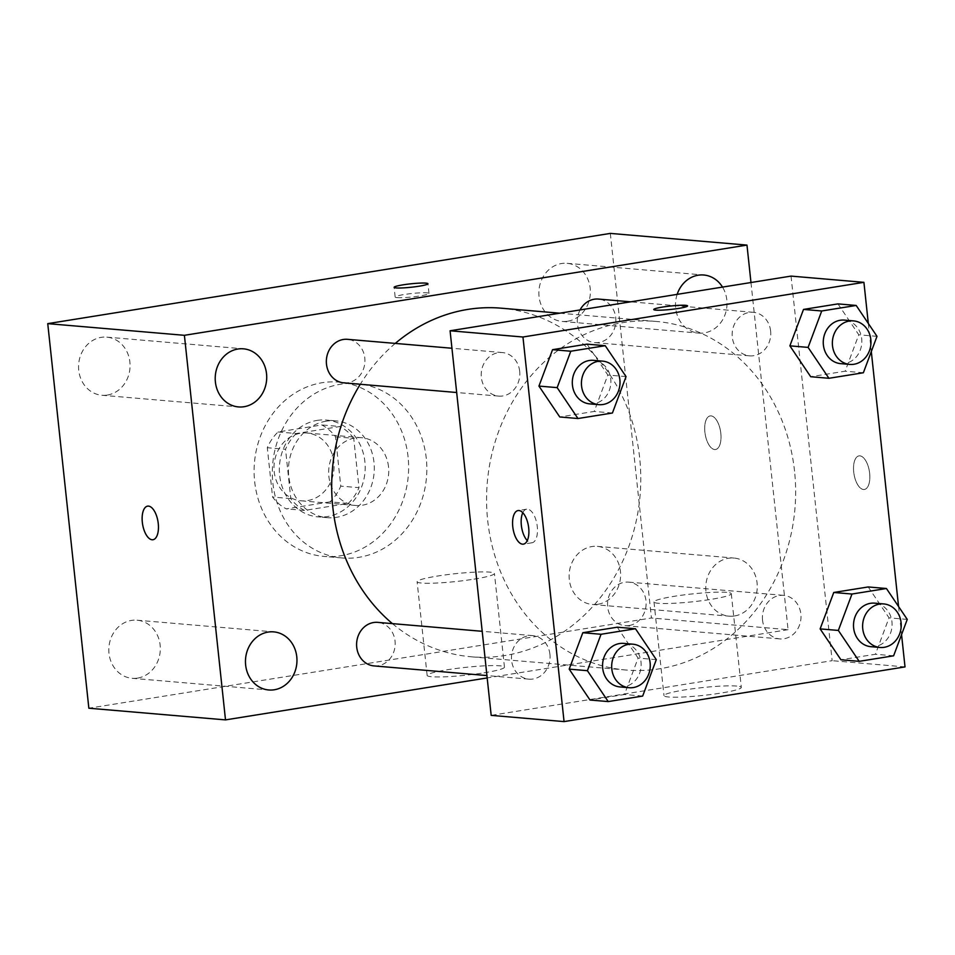 <?xml version="1.0" encoding="UTF-8"?>
<svg xmlns="http://www.w3.org/2000/svg" width="955" height="955" viewBox="0 0 955 955"><rect width="100%" height="100%" fill="white"/><g stroke="black" fill="none" stroke-linecap="round" stroke-linejoin="round"><path stroke-width="0.72" stroke-dasharray="4.78 3.58" d="M388.53 466.804A34.022 30.023 94.9 0 0 361.599 437.7A34.022 30.023 94.9 0 0 328.795 469.036A34.022 30.023 94.9 0 0 355.797 505.482A34.022 30.023 94.9 0 0 388.53 466.804M333.868 462.136A34.022 30.023 94.9 0 0 306.937 433.021A34.022 30.023 94.9 0 0 274.133 464.357A34.022 30.023 94.9 0 0 301.147 500.814A34.022 30.023 94.9 0 0 333.868 462.136M330.012 501.864L286.285 508.884A46.186 40.755 94.9 0 1 272.581 497.054L267.305 447.716A46.186 40.755 94.9 0 1 278.06 431.97L321.799 424.951A46.186 40.755 94.9 0 1 335.503 436.781L340.768 486.119A46.186 40.755 94.9 0 1 330.012 501.864L348.241 503.428L304.502 510.436L286.285 508.884M278.06 431.97L296.277 433.522L340.016 426.515L321.799 424.951M335.503 436.781L353.72 438.345L358.996 487.671L340.768 486.119M353.72 438.345A46.186 40.755 94.9 0 0 340.016 426.515M296.277 433.522A46.186 40.755 94.9 0 0 285.533 449.28L267.305 447.716M304.502 510.436A46.186 40.755 94.9 0 1 290.798 498.606L285.533 449.28M348.241 503.428A46.186 40.755 94.9 0 0 358.996 487.671M317.12 420.403A48.598 42.88 -85.1 0 1 326.395 420.057A48.598 42.88 -85.1 0 1 364.989 472.128A48.598 42.88 -85.1 0 1 318.122 516.894A48.598 42.88 -85.1 0 1 279.338 470.075A48.598 42.88 -85.1 0 1 317.12 420.403M326.228 421.179A48.598 42.88 94.9 0 0 288.446 470.851A48.598 42.88 94.9 0 0 327.231 517.67A48.598 42.88 94.9 0 0 373.99 462.423A48.598 42.88 94.9 0 0 335.503 420.833A48.598 42.88 94.9 0 0 326.228 421.179M290.798 498.606L272.581 497.054M408.083 456.956A87.466 77.188 94.9 0 0 338.822 382.096A87.466 77.188 94.9 0 0 254.46 462.674A87.466 77.188 94.9 0 0 323.924 556.407A87.466 77.188 94.9 0 0 408.083 456.956M426.3 458.507A87.466 77.188 94.9 0 0 357.039 383.659A87.466 77.188 94.9 0 0 272.676 464.237A87.466 77.188 94.9 0 0 342.141 557.959A87.466 77.188 94.9 0 0 426.3 458.507M137.651 678.086A29.151 25.725 94.9 0 0 160.321 648.29A29.151 25.725 94.9 0 0 137.054 620.201A29.151 25.725 94.9 0 0 108.93 647.06A29.151 25.725 94.9 0 0 132.088 678.301A29.151 25.725 94.9 0 0 137.651 678.086M597.937 604.276A29.151 25.725 94.9 0 0 620.619 574.468A29.151 25.725 94.9 0 0 597.341 546.379A29.151 25.725 94.9 0 0 569.228 573.239A29.151 25.725 94.9 0 0 592.375 604.479A29.151 25.725 94.9 0 0 597.937 604.276M567.688 321.214A29.151 25.725 94.9 0 0 590.369 291.418A29.151 25.725 94.9 0 0 567.091 263.317A29.151 25.725 94.9 0 0 538.978 290.177A29.151 25.725 94.9 0 0 562.125 321.429A29.151 25.725 94.9 0 0 567.688 321.214M107.402 395.036A29.151 25.725 94.9 0 0 130.071 365.24A29.151 25.725 94.9 0 0 106.805 337.139A29.151 25.725 94.9 0 0 78.68 363.998A29.151 25.725 94.9 0 0 101.839 395.251A29.151 25.725 94.9 0 0 107.402 395.036M610.329 233.402L651.429 617.992L88.851 708.216M734.586 615.951A29.151 25.725 94.9 0 0 757.267 586.143A29.151 25.725 94.9 0 0 733.989 558.054A29.151 25.725 94.9 0 0 705.876 584.914A29.151 25.725 94.9 0 0 729.023 616.154A29.151 25.725 94.9 0 0 734.586 615.951M677.155 294.367A29.151 25.725 94.9 0 0 698.774 333.104A29.151 25.725 94.9 0 0 704.336 332.901A29.151 25.725 94.9 0 0 722.505 287.085M750.976 282.525L788.078 629.667L651.429 617.992M788.078 629.667L487.181 677.931M484.018 672.833A38.88 3.927 -6.1 0 0 504.455 667.151A38.88 3.927 -6.1 0 0 465.372 667.378A38.88 3.927 -6.1 0 0 427.136 675.412A38.88 3.927 -6.1 0 0 484.018 672.833M474.002 579.148A38.88 3.927 -6.1 0 0 494.439 573.466A38.88 3.927 -6.1 0 0 455.368 573.692A38.88 3.927 -6.1 0 0 417.12 581.726A38.88 3.927 -6.1 0 0 474.002 579.148M397.149 297.614A17.011 1.719 -6.1 0 0 416.261 296.456A17.011 1.719 -6.1 0 0 428.974 293.412A17.011 1.719 -6.1 0 0 411.88 293.507A17.011 1.719 -6.1 0 0 395.155 297.029A17.011 1.719 -6.1 0 0 397.149 297.614M720.834 433.391A17.011 7.819 -99.1 0 0 710.174 415.914A17.011 7.819 -99.1 0 0 705.148 433.94A17.011 7.819 -99.1 0 0 715.558 449.507A17.011 7.819 -99.1 0 0 720.834 433.391A17.011 7.819 -99.1 0 0 710.162 415.914A17.011 7.819 -99.1 0 0 705.136 433.952A17.011 7.819 -99.1 0 0 715.546 449.507A17.011 7.819 -99.1 0 0 720.822 433.391M147.607 506.138L147.607 506.138A17.011 7.819 80.9 0 1 158.017 521.693A17.011 7.819 80.9 0 1 152.991 539.718A17.011 7.819 80.9 0 1 152.991 539.73L152.991 539.718M374.026 665.91A21.846 19.279 94.9 0 0 378.204 665.754A21.846 19.279 94.9 0 0 395.048 641.068A21.846 19.279 94.9 0 0 377.75 622.374M580.079 309.933A21.846 19.279 94.9 0 0 594.726 342.606A21.846 19.279 94.9 0 0 598.892 342.451A21.846 19.279 94.9 0 0 615.748 317.764A21.846 19.279 94.9 0 0 598.451 299.07M343.776 382.86A21.846 19.279 94.9 0 0 364.798 358.018A21.846 19.279 94.9 0 0 347.501 339.323M629.142 625.513A21.846 19.279 94.9 0 0 646.129 603.178A21.846 19.279 94.9 0 0 628.7 582.132A21.846 19.279 94.9 0 0 607.678 606.974A21.846 19.279 94.9 0 0 624.976 625.668A21.846 19.279 94.9 0 0 629.142 625.513M392.421 623.627A174.944 154.388 94.9 0 0 471.34 656.801A174.944 154.388 94.9 0 0 639.671 457.887A174.944 154.388 94.9 0 0 501.136 308.179M395.275 343.406A174.944 154.388 94.9 0 0 360.274 384.268M794.536 471.125A174.944 154.388 94.9 0 0 656.001 321.429A174.944 154.388 94.9 0 0 487.289 482.585A174.944 154.388 94.9 0 0 626.205 670.04A174.944 154.388 94.9 0 0 794.536 471.125M762.544 620.213A21.846 19.279 -85.1 0 1 783.566 595.371A21.846 19.279 -85.1 0 1 800.911 618.78A21.846 19.279 -85.1 0 1 779.841 638.907A21.846 19.279 -85.1 0 1 762.544 620.213M519.675 371.256A21.846 19.279 94.9 0 0 502.366 352.562A21.846 19.279 94.9 0 0 481.296 372.689A21.846 19.279 94.9 0 0 498.653 396.098A21.846 19.279 94.9 0 0 519.675 371.256M770.613 331.003A21.846 19.279 94.9 0 0 753.316 312.309A21.846 19.279 94.9 0 0 732.246 332.436A21.846 19.279 94.9 0 0 749.591 355.845A21.846 19.279 94.9 0 0 770.613 331.003M549.925 654.306A21.846 19.279 94.9 0 0 532.615 635.612A21.846 19.279 94.9 0 0 511.546 655.739A21.846 19.279 94.9 0 0 528.903 679.148A21.846 19.279 94.9 0 0 549.925 654.306M791.038 276.102L832.139 660.681L491.18 715.367M617.264 627.196L638.083 658.091L624.463 694.5L590.011 700.027L624.463 694.5L638.083 658.091L617.264 627.196M837.965 303.893L858.784 334.787L845.151 371.197L810.7 376.724L845.151 371.197L858.784 334.787L837.965 303.893M868.31 323.447L871.306 351.547M898.56 606.497L901.556 634.598M587.015 344.146L607.834 375.029L594.213 411.45L559.761 416.965L594.213 411.45L607.834 375.029L587.015 344.146M868.214 586.955L889.033 617.837L875.401 654.259L840.949 659.774L875.401 654.259L889.033 617.837L868.214 586.955M905.018 666.912L832.139 660.681M736.747 686.06A38.88 3.927 -6.1 0 0 693.055 688.71A38.88 3.927 -6.1 0 0 664 695.658A38.88 3.927 -6.1 0 0 703.071 695.431A38.88 3.927 -6.1 0 0 741.307 687.397A38.88 3.927 -6.1 0 0 736.747 686.06M869.659 473.358A17.011 7.819 -99.1 0 0 858.999 455.881A17.011 7.819 -99.1 0 0 853.973 473.907A17.011 7.819 -99.1 0 0 864.382 489.461A17.011 7.819 -99.1 0 0 869.659 473.358A17.011 7.819 -99.1 0 0 858.987 455.881A17.011 7.819 -99.1 0 0 853.961 473.907A17.011 7.819 -99.1 0 0 864.371 489.473A17.011 7.819 -99.1 0 0 869.647 473.358M522.791 512.716A17.011 7.819 80.9 0 1 526.635 509.182A17.011 7.819 80.9 0 1 537.032 524.737A17.011 7.819 80.9 0 1 532.019 542.774A17.011 7.819 80.9 0 1 527.267 540.614M726.731 592.375A38.88 3.927 -6.1 0 0 683.04 595.025A38.88 3.927 -6.1 0 0 653.984 601.972A38.88 3.927 -6.1 0 0 693.055 601.745A38.88 3.927 -6.1 0 0 731.291 593.712A38.88 3.927 -6.1 0 0 726.731 592.375M687.576 305.934L687.576 305.91A17.011 1.719 173.9 0 1 687.576 305.934A17.011 1.719 173.9 0 1 670.84 309.444A17.011 1.719 173.9 0 1 653.745 309.539L653.745 309.527M870.936 646.69A21.846 19.279 94.9 0 0 891.958 621.848A21.846 19.279 94.9 0 0 874.661 603.154M907.25 619.401L889.033 617.837M893.617 655.81L875.401 654.259M619.998 686.932A21.846 19.279 94.9 0 0 641.02 662.09A21.846 19.279 94.9 0 0 623.722 643.395M656.3 659.642L638.083 658.091M642.679 696.052L624.463 694.5M840.687 363.64A21.846 19.279 94.9 0 0 861.708 338.798A21.846 19.279 94.9 0 0 844.411 320.104M877 336.339L858.784 334.787M863.368 372.76L845.151 371.197M589.748 403.881A21.846 19.279 94.9 0 0 610.77 379.04A21.846 19.279 94.9 0 0 593.473 360.345M626.05 376.592L607.834 375.029M612.43 413.002L594.213 411.45M301.147 500.814L355.797 505.482M306.937 433.021L361.599 437.7M335.503 420.833L326.395 420.057M327.231 517.67L318.122 516.894M357.039 383.659L338.822 382.096M342.141 557.959L323.924 556.407M132.088 678.301L268.737 689.976M137.054 620.201L273.703 631.876M592.375 604.479L729.023 616.154M597.341 546.379L733.989 558.054M562.125 321.429L698.774 333.104M567.091 263.317L703.74 275.004M101.839 395.251L238.487 406.925M106.805 337.139L243.453 348.826M504.455 667.151L494.439 573.466M427.136 675.412L417.12 581.726M428.974 293.412L427.936 283.719M395.155 297.029L394.117 287.336M656.001 321.429L559.737 313.192M626.205 670.04L471.34 656.801M624.976 625.668L779.841 638.907M628.7 582.132L783.566 595.371M502.366 352.562L451.942 348.253M498.653 396.098L456.669 392.505M753.316 312.309L630.622 301.828M749.591 355.845L594.726 342.606M532.615 635.612L482.191 631.303M528.903 679.148L486.919 675.567M526.635 509.182L518.04 510.567M532.019 542.774L523.424 544.147M653.984 601.972L664 695.658M731.291 593.712L741.307 687.397"/><path stroke-width="1.43" d="M487.181 677.931L225.499 719.891L88.851 708.216L47.75 323.638L610.329 233.402L746.977 245.089L750.976 282.525M274.3 689.773A29.151 25.725 94.9 0 0 296.969 659.965A29.151 25.725 94.9 0 0 273.703 631.876A29.151 25.725 94.9 0 0 245.578 658.735A29.151 25.725 94.9 0 0 268.737 689.976A29.151 25.725 94.9 0 0 274.3 689.773M722.505 287.085A29.151 25.725 94.9 0 0 703.74 275.004A29.151 25.725 94.9 0 0 677.155 294.367M244.05 406.723A29.151 25.725 94.9 0 0 266.72 376.915A29.151 25.725 94.9 0 0 243.453 348.826A29.151 25.725 94.9 0 0 215.329 375.685A29.151 25.725 94.9 0 0 238.487 406.925A29.151 25.725 94.9 0 0 244.05 406.723M225.499 719.891L184.399 335.312L47.75 323.638M184.399 335.312L746.977 245.089M396.11 287.921A17.011 1.719 -6.1 0 0 415.222 286.763A17.011 1.719 -6.1 0 0 427.936 283.719A17.011 1.719 -6.1 0 0 410.841 283.814A17.011 1.719 -6.1 0 0 394.117 287.336A17.011 1.719 -6.1 0 0 396.11 287.921M142.319 522.254A17.011 7.819 80.9 0 1 147.595 506.138A17.011 7.819 80.9 0 1 158.005 521.693A17.011 7.819 80.9 0 1 152.979 539.73A17.011 7.819 80.9 0 1 142.319 522.254M152.991 539.73A17.011 7.819 80.9 0 1 142.331 522.254A17.011 7.819 80.9 0 1 147.607 506.138M482.191 631.303L377.75 622.374A21.846 19.279 94.9 0 0 356.681 642.5A21.846 19.279 94.9 0 0 374.026 665.91L486.919 675.567M630.622 301.828L598.451 299.07A21.846 19.279 94.9 0 0 580.079 309.933M451.942 348.253L347.501 339.323A21.846 19.279 94.9 0 0 326.431 359.45A21.846 19.279 94.9 0 0 343.776 382.86L456.669 392.505M559.737 313.192L501.136 308.179A174.944 154.388 94.9 0 0 395.275 343.406M360.274 384.268A174.944 154.388 94.9 0 0 392.421 623.627M901.556 634.598L905.018 666.912L564.059 721.598L491.18 715.367L450.08 330.776L791.038 276.102L863.917 282.334L868.31 323.447M564.059 721.598L522.958 337.008L450.08 330.776M522.958 337.008L863.917 282.334M685.571 305.325A17.011 1.719 173.9 0 1 687.576 305.91A17.011 1.719 173.9 0 1 670.84 309.432A17.011 1.719 173.9 0 1 653.745 309.527A17.011 1.719 173.9 0 1 666.459 306.495A17.011 1.719 173.9 0 1 685.571 305.325M608.228 701.579L590.011 700.027L569.192 669.133L582.813 632.723L617.264 627.196L582.813 632.723L569.192 669.133L587.409 670.697L601.041 634.275L635.481 628.76L656.3 659.642L642.679 696.052L608.228 701.579L587.409 670.697M828.928 378.287L810.7 376.724L789.88 345.841L803.513 309.42L837.965 303.893L803.513 309.42L789.88 345.841L808.097 347.393L821.73 310.984L856.181 305.457L877 336.339L863.368 372.76L828.928 378.287L808.097 347.393M871.306 351.547L898.56 606.497M577.978 418.529L559.761 416.965L538.942 386.083L552.563 349.673L587.015 344.146L552.563 349.673L538.942 386.083L557.159 387.635L570.792 351.225L605.231 345.698L626.05 376.592L612.43 413.002L577.978 418.529L557.159 387.635M859.178 661.338L840.949 659.774L820.13 628.891L833.763 592.47L868.214 586.955L833.763 592.47L820.13 628.891L838.347 630.443L851.979 594.034L886.431 588.507L907.25 619.401L893.617 655.81L859.178 661.338L838.347 630.443M512.763 526.671A17.011 7.819 80.9 0 1 518.04 510.567A17.011 7.819 80.9 0 1 528.449 526.121A17.011 7.819 80.9 0 1 523.424 544.147A17.011 7.819 80.9 0 1 512.763 526.671M527.267 540.614A17.011 7.819 80.9 0 1 521.346 525.298A17.011 7.819 80.9 0 1 522.791 512.716M653.745 309.539A17.011 1.719 173.9 0 1 666.506 306.507A17.011 1.719 173.9 0 1 685.583 305.349A17.011 1.719 173.9 0 1 687.576 305.922M883.769 603.93L874.661 603.154A21.846 19.279 94.9 0 0 853.591 623.281A21.846 19.279 94.9 0 0 870.936 646.69L880.044 647.466A21.846 19.279 94.9 0 0 901.078 622.624A21.846 19.279 94.9 0 0 883.769 603.93A21.846 19.279 94.9 0 0 862.699 624.057A21.846 19.279 94.9 0 0 880.044 647.466M851.979 594.034L833.763 592.47M886.431 588.507L868.214 586.955M840.949 659.774L820.13 628.891M632.831 644.183L623.722 643.395A21.846 19.279 94.9 0 0 602.641 663.522A21.846 19.279 94.9 0 0 619.998 686.932L629.106 687.719A21.846 19.279 94.9 0 0 650.128 662.877A21.846 19.279 94.9 0 0 632.831 644.183A21.846 19.279 94.9 0 0 611.761 664.31A21.846 19.279 94.9 0 0 629.106 687.719M601.041 634.275L582.813 632.723M635.481 628.76L617.264 627.196M590.011 700.027L569.192 669.133M853.519 320.88L844.411 320.104A21.846 19.279 94.9 0 0 823.341 340.231A21.846 19.279 94.9 0 0 840.687 363.64L849.795 364.416A21.846 19.279 94.9 0 0 870.829 339.574A21.846 19.279 94.9 0 0 853.519 320.88A21.846 19.279 94.9 0 0 832.45 341.007A21.846 19.279 94.9 0 0 849.795 364.416M821.73 310.984L803.513 309.42M856.181 305.457L837.965 303.893M810.7 376.724L789.88 345.841M602.581 361.121L593.473 360.345A21.846 19.279 94.9 0 0 572.391 380.472A21.846 19.279 94.9 0 0 589.748 403.881L598.857 404.657A21.846 19.279 94.9 0 0 619.879 379.815A21.846 19.279 94.9 0 0 602.581 361.121A21.846 19.279 94.9 0 0 581.511 381.248A21.846 19.279 94.9 0 0 598.857 404.657M570.792 351.225L552.563 349.673M605.231 345.698L587.015 344.146M559.761 416.965L538.942 386.083"/></g></svg>
